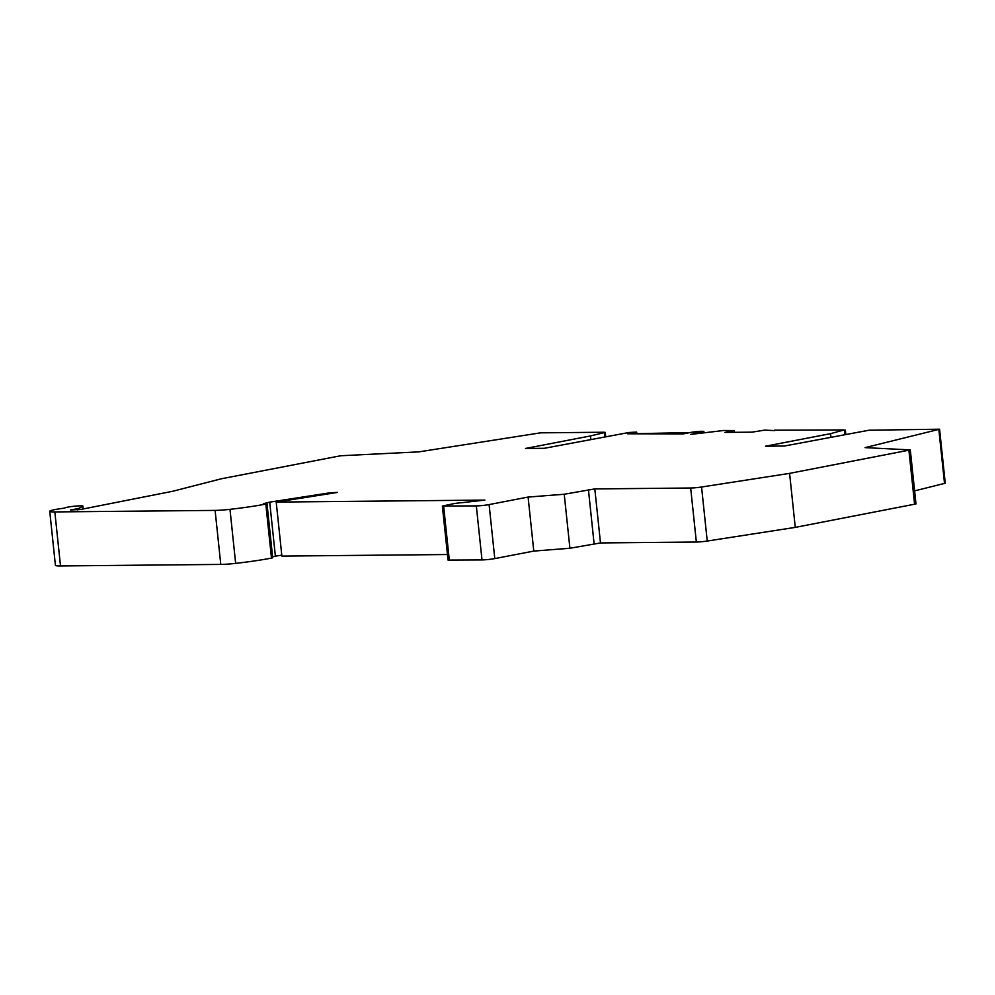 <?xml version="1.0" encoding="UTF-8"?>
<svg xmlns="http://www.w3.org/2000/svg" width="995" height="995" viewBox="0 0 995 995"><rect width="100%" height="100%" fill="white"/><g stroke="black" fill="none" stroke-linecap="round" stroke-linejoin="round"><path stroke-width="1.49" d="M83.655 508.868L172.869 491.231L221.387 478.769L340.713 455.747L418.82 451.867L540.559 432.837L603.99 432.24L605.258 432.39L605.694 436.457M680.978 433.36L685.928 433.31L683.043 433.87M690.157 432.551L633.417 433.745M693.055 432.402L700.716 431.892L693.055 432.402M590.819 439.33L590.458 435.934L525.472 448.471L544.327 448.297L628.989 432.489L636.676 432.091L633.405 432.837L633.492 433.733M681.04 433.882L627.546 433.795L633.405 432.837M734.397 432.327L734.211 430.536L723.639 430.499L690.816 434.392L701.537 432.315A7.724 0.697 -6 0 0 703.875 431.569A7.724 0.697 -6 0 0 699.162 431.407A7.724 0.697 -6 0 0 690.853 432.427L683.378 433.87L677.719 433.919L680.978 433.285M734.211 430.536L730.877 431.208L731.002 432.365M774.856 430.611L764.745 430.114L751.909 432.166L724.969 432.415L730.877 431.208M447.464 554.526L281.883 556.093L276.212 502.077L484.888 500.087L462.911 502.574A9.092 0.821 174 0 0 453.384 503.744L442.365 506.045L448.048 560.073L482.003 559.911A9.092 0.821 -6 0 0 494.789 558.593L533.78 551.081L569.911 548.257L564.227 494.241L594.811 488.918L690.667 488.01A9.092 0.821 -6 0 0 701.562 487.015L789.595 473.371L910.301 449.902L865.09 447.626L939.578 429.206L869.095 430.213L784.433 446.009L765.578 446.195L830.564 433.658L830.924 437.041M569.911 548.257L600.482 542.934L696.351 542.026A9.092 0.821 -6 0 0 707.234 541.044L795.266 527.387L789.595 473.371M533.78 551.081L528.096 497.065L564.227 494.241M442.365 506.045L476.319 505.895A9.092 0.821 -6 0 0 489.105 504.577L528.096 497.065M281.784 555.16L275.379 556.155L269.707 502.139L329.681 492.836L337.516 492.413L276.212 502.077M267.008 503.781L272.692 557.797L267.008 503.781L263.302 503.681L269.707 502.139M275.379 556.155L272.593 556.802M272.145 557.971L271.486 558.096L265.814 504.079L266.461 503.955M60.508 565.944L54.837 511.928A18.184 1.642 174 0 1 49.75 511.318L55.422 565.334A18.184 1.642 -6 0 0 60.508 565.944L220.778 564.414A18.184 1.642 -6 0 0 235.653 563.369A60.906 5.522 -6 0 0 271.486 558.096M265.814 504.079A60.906 5.522 174 0 1 229.982 509.34A18.184 1.642 174 0 1 215.107 510.398L220.778 564.414M54.837 511.928L215.107 510.398M49.75 511.318A18.184 1.642 174 0 1 63.506 508.258L64.886 507.972A9.092 0.821 174 0 1 74.215 506.231A9.092 0.821 174 0 1 82.933 506.144A9.092 0.821 174 0 1 82.722 506.355L83.008 509.054M83.617 508.445L81.976 509.278L70.483 510.037L78.804 508.42L82.722 506.355M830.564 433.658L844.096 429.952L774.57 430.188M795.266 527.387L915.985 503.93L910.301 449.902M590.458 435.934L605.258 432.39M914.604 490.883L945.25 483.234L939.578 429.206M701.537 432.315L701.649 433.335M729.074 431.42L729.186 432.377M707.234 541.044L701.562 487.015M690.667 488.01L696.351 542.026M600.482 542.934L594.811 488.918M588.418 489.577L594.09 543.593M494.789 558.593L489.105 504.577M476.319 505.895L482.003 559.911M449.317 560.222L443.646 506.206M329.681 492.836L329.78 493.769M229.982 509.34L235.653 563.369M78.941 509.751L78.804 508.42M77.075 508.719L77.212 509.95M844.506 430.437L844.917 434.342M908.92 450.349L914.604 504.365M604.4 432.726L604.811 436.631M938.845 429.517L944.529 483.533M636.812 433.335L636.676 432.091M704.025 432.875L703.875 431.569M83.232 508.992L82.933 506.144M845.364 430.101L845.8 434.181"/></g></svg>
